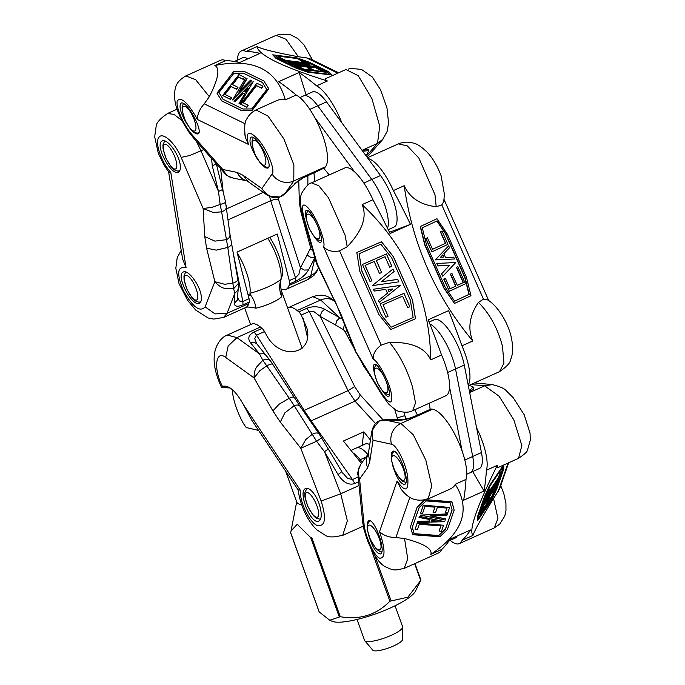 <?xml version="1.0" encoding="UTF-8"?>
<svg xmlns="http://www.w3.org/2000/svg" width="685" height="685" viewBox="0 0 685 685"><rect width="100%" height="100%" fill="white"/><g stroke="black" fill="none" stroke-linecap="round" stroke-linejoin="round"><path stroke-width="1.03" d="M388.147 289.627L389.123 291.844M316.213 262.492L317.369 264.256L317.044 264.658L316.213 262.501L302.59 215.253C299.747 204.173 299.636 196.475 302.299 192.168C306.118 186.2 309.192 183.109 311.521 182.895L318.748 185.686L328.5 197.794L345.043 235.058L347.209 246.737L339.563 250.881C332.901 252.226 327.584 250.916 323.603 246.934C325.777 242.678 318.859 222.702 311.504 212.016C303.164 201.159 300.604 202.914 303.823 217.273L302.573 215.124M382.042 395.022L381.408 392.865C390.039 405.34 393.25 405.066 391.041 392.034C388.232 379.687 378.06 361.038 373.179 359.137C373.017 353.751 375.697 349.076 381.202 345.12L389.44 342.312C399.441 354.436 407.121 369.275 412.481 386.845L415.512 402.951L412.661 410.683L445.875 395.759A40.424 12.784 -114.2 0 0 441.56 354.984A397.48 125.698 -114.2 0 0 428.202 319.784L448.606 310.613A397.48 125.698 65.8 0 1 461.964 345.822L472.787 340.959C435.3 296.04 412.438 244.297 404.201 185.712L393.37 190.576A397.48 125.698 65.8 0 1 410.495 224.363L390.09 233.525A397.48 125.698 -114.2 0 0 372.965 199.746L362.142 204.609C406.847 246.805 429.709 298.557 430.737 359.856L441.56 354.984M443.563 257.08L442.647 255.017M443.991 199.9L443.966 201.262L441.825 204.926L436.208 206.742L434.958 194.66L418.92 158.158L407.301 145.896L398.345 143.876L367.485 157.747M468.317 385.681L499.493 371.664L503.937 363.221L502.499 346.404C497.824 328.517 489.801 313.833 478.438 302.325L483.464 299.165L487.669 299.936M314.877 237.507C317.42 241.146 319.313 242.764 320.571 242.344C325.7 240.966 310.707 207.444 306.263 210.363C305.142 211.006 305.065 213.429 306.024 217.616M382.932 391.537C385.475 395.176 387.367 396.786 388.626 396.375C393.755 394.997 378.762 361.474 374.318 364.394C373.197 365.036 373.119 367.451 374.078 371.638M381.408 392.865L354.796 350.095L355.369 350.266L340.693 313.627L317.369 264.256L303.823 217.273M461.964 345.822A40.424 12.784 65.8 0 1 468.172 384.953M372.965 199.746A40.424 12.784 -114.2 0 0 344.683 167.988L311.521 182.895M389.482 232.266L410.495 224.363M368.093 158.577A40.424 12.784 65.8 0 1 393.37 190.576M454.497 303.421L443.794 287.974L424.734 244.845L420.239 226.538L436.97 218.738L447.416 234.253L466.476 277.382L470.972 295.723L454.497 303.421L444.026 287.88L424.965 244.75L420.47 226.444L436.97 218.738M472.787 340.959C467.547 328.706 469.43 315.828 478.438 302.325M436.208 206.742C420.393 204.841 409.724 197.828 404.201 185.712M455.662 286.15L450.362 274.171L451.809 273.495L457.332 285.38L463.18 282.64L456.398 267.296L457.845 266.628L465.423 283.778L449.394 291.271L443.974 278.983L445.413 278.307L450.045 288.787L455.893 286.056L450.593 274.068L452.04 273.392M449.394 291.271L443.734 279.078L445.413 278.307M431.901 251.857L425.753 238.577L427.431 237.806L432.526 249.331L445.43 243.295L440.335 231.761L442.013 230.991L447.921 244.365L431.901 251.857L425.984 238.483L427.431 237.806M442.767 276.252L441.44 273.872L449.428 265.343L437.878 265.934L436.782 263.451L455.765 262.535L442.767 276.252L441.671 273.777L449.66 265.249L438.109 265.831L437.013 263.357M454.523 258.981L435.215 259.898L448.666 245.855L449.497 247.739L443.837 253.715L445.541 257.569L453.718 257.158L454.523 258.981L435.446 259.803L448.666 245.855M454.6 301.135L468.968 294.422L464.841 277.639L445.481 233.808L436.859 221.015M454.609 301.143L445.13 287.066L426.472 244.836L422.294 227.822L437.09 220.904L445.712 233.713L465.081 277.536L469.199 294.327L454.609 301.143M450.045 288.787L455.893 286.056M457.332 285.38L463.411 282.537L456.63 267.193L457.845 266.628M432.526 249.331L445.661 243.192L440.566 231.667L442.013 230.991M440.541 257.235L442.835 254.811L443.829 257.072L440.541 257.235M356.817 252.534L381.485 241.736L393.43 256.729L412.481 299.859L415.504 318.722L390.818 329.519L378.899 314.552L359.848 271.423L356.817 252.534L381.425 241.771L393.37 256.764L412.421 299.893L415.444 318.748M389.44 342.312C411.377 341.918 425.137 347.757 430.737 359.856M362.142 204.609C367.314 216.888 362.331 230.931 347.209 246.737M376.382 260.505L381.613 272.519L379.456 273.461L374.164 261.473L365.088 265.446L371.869 280.79L370.054 281.586L362.476 264.436L386.408 253.972L391.837 266.251L389.679 267.201L385.047 256.721L376.322 260.531L381.613 272.519M365.156 265.42L371.869 280.79M362.476 264.436L386.468 253.938L391.837 266.251M380.012 303.832L404.004 293.334L409.853 306.743L407.695 307.685L402.6 296.16L382.992 304.739L388.078 316.264L385.929 317.206L380.012 303.832L403.944 293.368L409.853 306.743M383.052 304.705L388.078 316.264M393.044 268.982L394.192 271.431L381.399 281.766L397.779 279.36L398.875 281.843L372.255 285.628L393.044 268.982L394.14 271.466L381.339 281.792L397.72 279.394L398.816 281.869M373.351 289.241L400.434 285.388L379.233 302.35L378.403 300.475L387.462 293.223L385.758 289.361L374.156 291.065L373.351 289.241L400.374 285.422L379.233 302.35M359.128 253.724L361.903 271.012L381.262 314.835L391.101 327.182L413.132 317.549L391.041 327.216L381.202 314.869L361.843 271.046L359.068 253.75L380.851 244.228L391.657 257.8L410.324 300.03L413.132 317.557M392.736 288.95L389.071 291.887L388.078 289.635L392.736 288.95M464.824 460.029L481.452 452.554A33.685 10.652 -114.2 0 1 479.26 468.608L470.509 472.539A33.685 10.652 -114.2 0 0 472.71 456.484L455.516 368.975A33.685 10.652 -114.2 0 0 429.846 323.928A33.685 10.652 65.8 0 1 455.516 368.975L472.71 456.484A33.685 10.652 65.8 0 1 470.509 472.539L466.759 474.226M449.548 387.051L462.144 451.124M430.129 409.399A148.208 46.871 -114.2 0 0 429.341 403.191M481.452 452.554L464.259 365.045A33.685 10.652 -114.2 0 0 450.687 332.602A33.685 10.652 -114.2 0 0 434.453 319.647L429.101 322.053M363.838 183.032L371.775 179.461A33.685 10.652 65.8 0 1 387.53 228.302A33.685 10.652 -114.2 0 0 371.775 179.461L317.763 105.807L371.775 179.461L380.526 175.531L326.514 101.877A33.685 10.652 -114.2 0 0 312.377 91.97L303.635 95.9A33.685 10.652 65.8 0 1 317.763 105.807A33.685 10.652 -114.2 0 0 303.635 95.9L299.876 97.587M388.207 229.68L394.003 227.077A33.685 10.652 -114.2 0 0 395.254 206.904A33.685 10.652 -114.2 0 0 380.526 175.531M314.68 117.46L354.539 171.807M329.202 174.949A148.208 46.871 -114.2 0 0 323.697 168.279M338.673 72.773L310.082 58.816L306.52 57.874M262.346 165.29L265.652 167.851L267.826 168.125C274.111 166.224 256.464 133.892 250.984 137.283C248.535 140.485 250.633 147.686 257.286 158.877M192.425 131.169L195.73 133.729L197.905 134.003C204.198 132.102 186.543 99.77 181.063 103.161C178.614 106.363 180.712 113.564 187.365 124.756M225.699 60.631L214.867 65.495C253.176 57.831 276.663 69.296 285.345 99.882L296.168 95.018A397.48 125.698 -114.2 0 0 278.726 81.661L299.131 72.49A397.48 125.698 65.8 0 1 316.573 85.848L327.396 80.984C282.263 66.779 258.767 55.314 256.926 46.597L246.103 51.461A397.48 125.698 65.8 0 1 259.975 53.387L239.57 62.549A397.48 125.698 -114.2 0 0 225.699 60.631A40.424 12.784 -114.2 0 0 220.75 60.211L185.883 75.889L195.722 79.743L209.336 96.722L204.25 103.829C199.643 109.009 197.374 114.232 197.451 119.515C188.015 102.844 181.328 96.568 177.398 100.695C175.154 106.029 183.726 125.612 192.391 135.116L193.889 138.421L189.026 132.248C180.806 119.866 176.088 109.172 174.881 100.164C173.904 86.464 176.199 81.849 185.866 75.889M256.027 109.934L268.049 116.125L283.873 138.884L293.874 164.82L293.796 180.986C289.943 182.681 285.928 182.895 281.766 181.628C277.639 180.223 274.42 177.689 272.099 174.016C275.387 170.411 267.955 151.282 259.118 140.579C248.963 129.585 245.384 130.844 248.381 144.372L245.247 137.163L244.785 133.78M247.422 89.358L245.016 91.807M383.018 139.132L377.521 143.37L379.738 126.151L371.904 98.606L358.264 75.727L345.968 69.51M367.066 157.182L382.555 139.706L387.205 131.289L388.549 122.906L386.965 107.81L380.475 89.632L372.332 77.028L361.517 69.416L351.165 68.423L348.091 69.142M337.816 73.149L306.486 57.865L298.343 56.735L286.03 39.276L276.132 35.337M278.675 197.485L278.855 197.46C275.301 198.342 271.174 197.408 266.491 194.643L261.85 188.546C265.146 193.127 268.323 195.73 271.371 196.364L279.942 196.929L278.863 197.46L282.622 195.687L279.942 196.929L287.298 191.457L296.143 182.852L285.636 192.553L293.796 180.986L325.461 166.763A40.424 12.784 -114.2 0 0 320.64 130.022A40.424 12.784 -114.2 0 0 296.168 95.018M266.945 194.951L247.687 181.319M230.931 177.415L233.234 178.091C224.466 175.035 226.495 174.41 224.517 173.065L222.805 169.495C225.433 174.11 228.148 176.756 230.931 177.415M296.168 182.818L303.087 177.894L324.399 167.962A6.739 2.132 -114.2 0 0 324.673 167.748L307.805 175.266M366.184 155.974L368.676 150.614L364.3 151.094L363.041 150.674M324.673 167.748L325.461 166.763M237.472 60.092A40.424 12.784 65.8 0 1 241.154 51.05A40.424 12.784 65.8 0 1 246.103 51.461M316.573 85.848A40.424 12.784 65.8 0 1 341.772 122.692M299.131 72.49L306.092 94.795M263.948 81.01L268.837 88.844L252.131 110.413L241.428 110.559L221.854 101.003L216.957 93.151L233.653 71.6L244.374 71.454L263.948 81.01L268.606 88.648L251.9 110.216L241.206 110.362L221.623 100.806M214.867 65.495C220.262 68.38 218.412 78.784 209.336 96.722M255.805 110.002L275.909 100.969C280.139 99.085 283.282 98.726 285.345 99.882M237.772 87.158L236.308 89.05L230.862 86.396L224.714 94.333L231.676 97.732L230.443 99.325L222.659 95.523L238.894 74.571L244.468 77.294L243.004 79.177L238.252 76.857L232.326 84.503L237.995 87.355L236.53 89.247L231.093 86.593L224.988 94.47M231.676 97.732L230.674 99.522L222.659 95.523M244.468 77.294L243.235 79.374L238.474 77.054L232.6 84.64M248.175 105.242L246.942 107.331L240.641 104.171L256.875 83.219L262.946 86.182L261.482 88.065L256.25 85.514L242.944 102.69L248.175 105.242L246.711 107.134L240.641 104.171M262.946 86.182L261.713 88.262L256.473 85.711L243.218 102.827M246.831 78.45L238.765 92.064L250.496 80.154L251.618 80.702L232.583 99.959L245.709 77.893L247.062 78.638L239.63 91.191M251.618 80.702L232.583 99.959M253.227 81.489L240.101 104.12L239.022 103.512L244.742 93.896L242.987 93.049L234.681 101.483L233.859 101.08L253.227 81.489L239.878 103.923L239.022 103.512M244.699 93.965L243.218 93.246L234.912 101.68L233.859 101.08M262.492 82.568L243.475 73.295L233.782 73.423L219.003 92.501L223.199 99.385M233.551 73.226L243.252 73.098L262.423 82.448L266.748 89.555L251.763 108.898L242.944 109.018L223.045 99.316L218.772 92.304L233.782 73.423M248.064 88.279L245.752 92.167L244.733 91.67L248.064 88.279M332.071 74.973L307.616 72.216L295.509 67.901L275.927 58.345L272.724 54.826L297.136 57.917L309.226 62.224L328.8 71.779L332.071 74.973L307.676 71.882L295.569 67.575L275.995 58.02L272.724 54.826M298.343 56.735C276.475 52.702 262.672 49.32 256.926 46.597M327.396 80.984C325.127 79.922 324.604 79.109 325.837 78.535L345.951 69.502M311.529 70.101L307.077 67.567L309.218 67.841L314.655 70.495L323.645 71.634L316.684 68.235L318.482 68.466L326.265 72.259L302.547 69.262L296.973 66.539L299.105 66.805L303.866 69.125L312.514 70.221L307.077 67.567M322.652 71.505L316.684 68.235M326.265 72.259L302.487 69.587L296.973 66.539M307.359 63.731L284.472 60.837L278.401 57.874L280.602 57.814L285.833 60.366L305.279 62.832L300.047 60.28L302.179 60.545L308.25 63.508L284.532 60.503L278.461 57.54M304.286 62.703L300.047 60.28M316.239 67.49L295.672 66.257L294.61 65.383L307.222 66.325L289.798 63.063L316.239 67.49L295.732 65.931L294.61 65.383M303.541 66.051L290.86 63.936L289.798 63.063M309.903 64.279L300.972 63.602L302.727 64.45L315.091 66.779L288.197 62.275L309.055 63.859L309.843 64.604L301.777 63.996M315.091 66.779L288.197 62.275M329.348 74.322L326.754 71.788L306.854 62.078L296.888 58.525L275.447 55.81M308.216 71.651L297.256 67.746L278.084 58.388L275.053 55.425L296.947 58.199L306.923 61.753L326.813 71.463L329.81 74.382L308.216 71.651M295.766 63.208L300.407 63.979L295.766 63.208M431.601 520.925L434.915 520.814M400.93 488.944L397.12 480.998C405.297 492.789 408.834 491.428 407.721 476.914C405.88 463.403 396.641 444.899 391.503 444.248C390.356 440.087 390.647 436.002 392.394 432.004C394.252 428.056 397.094 425.205 400.93 423.45L413.278 434.804L425.83 460.114L431.755 485.888L428.159 498.92L449.112 489.535C452.631 487.951 454.652 486.196 455.183 484.278C471.152 509.46 463.043 532.81 430.865 554.336L441.688 549.473A397.48 125.698 -114.2 0 0 450.148 539.146L470.552 529.976A397.48 125.698 65.8 0 1 462.092 540.302L472.915 535.439C468.634 530.301 476.743 506.943 497.241 465.38L486.41 470.244A397.48 125.698 65.8 0 1 484.064 491.051L463.659 500.221A397.48 125.698 -114.2 0 0 466.014 479.414L455.183 484.278M357.998 475.047C356.996 474.362 357.964 470.749 360.892 464.199L359.12 467.538C357.75 470.081 357.904 473.917 359.574 479.029L358.007 475.047L362.459 519.846L363.992 523.494C364.977 535.901 373.864 555.723 379.524 558.147C385.484 558.652 385.492 549.807 379.541 531.637C383.497 535.482 388.952 537.46 395.896 537.554L404.544 538.521L407.721 558.891L404.124 568.413M462.092 540.302A40.424 12.784 65.8 0 1 459.344 543.607L494.245 527.929L497.935 518.459L493.542 498.526L499.605 488.876L508.664 462.786M392.351 464.43C396.247 477.325 400.323 483.995 404.587 484.432C410.829 482.557 398.413 447.879 392.745 451.346L391.58 452.871L391.203 457.623M368.222 533.94C372.109 546.835 376.193 553.506 380.458 553.942C386.691 552.067 374.275 517.389 368.616 520.857L367.451 522.381L367.074 527.133M363.992 523.494L359.574 479.029L367.631 467.769L369.772 461.604L373.042 440.215C371.886 434.701 372.092 430.6 373.676 427.902L379.002 421.121L377.675 421.583C374.815 423.57 372.82 427.046 371.672 432.021L371.784 431.379M391.503 444.248L373.042 440.215L371.672 432.021L368.342 453.744L369.772 461.604M404.039 568.447L403.003 568.755M466.014 479.414A40.424 12.784 -114.2 0 0 456.981 438.606A40.424 12.784 -114.2 0 0 432.586 409.219L431.285 409.031A6.739 2.132 -114.2 0 0 430.839 409.073L414.699 416.326C407.917 418.869 403.439 420.016 401.264 419.759L401.307 419.759M518.554 458.299L521.842 445.533L513.836 419.862L499.1 396.204L484.655 385.826L492.344 384.593M382.161 419.879L388.592 419.691L379.002 421.121L382.161 419.879L377.675 421.583M469.336 390.895L473.104 386.957L469.199 385.278M432.586 409.219L400.93 423.45L386.229 420.23L398.91 420.29L401.264 419.759M414.416 416.557L431.285 409.031M404.047 568.456L438.939 552.778A40.424 12.784 -114.2 0 0 441.688 549.473M459.344 543.607A40.424 12.784 65.8 0 1 450.139 540.362M472.701 471.554L484.064 491.051M476.589 427.791A40.424 12.784 65.8 0 1 486.41 470.244M477.796 520.429L477.916 516.499L484.672 497.036L489.852 485.691L503.817 465.158L503.698 469.079L496.942 488.542L491.753 499.904L477.796 520.429L477.633 516.319L484.389 496.856L489.561 485.519L503.432 465.132M472.915 535.439C474.945 529.762 481.82 517.458 493.542 498.526M518.365 458.419L497.43 467.829L497.241 465.38M481.803 510.873L486.05 504.639L489.15 497.43L487.557 503.013L492.703 495.452L496.137 487.009L493.448 494.75L479.877 514.7L481.803 509.16L483.019 507.362L481.384 512.089L486.333 504.811L489.433 497.601M487.977 501.797L492.421 495.272L494.818 488.345L496.137 487.009M479.877 514.7L481.512 508.989L483.019 507.362M485.99 496.993L488.088 490.957L489.313 489.158L487.506 494.356L498.637 478.002L501.668 471.006L499.571 477.034L485.99 496.993L487.497 491.659M488.097 490.357L489.313 489.158M487.925 493.149L498.346 477.83L500.153 472.624L501.668 471.006M482.223 507.928L491.496 492.883L484.209 502.156L496.599 485.4L482.223 507.928L482.326 506.635L488.576 496.83M483.824 503.269L483.927 501.977L496.599 485.4M484.774 500.547L499.391 477.633L492.232 490.04L497.378 483.507L484.483 500.375L496.454 481.615M492.601 488.979L497.661 482.685M478.892 517.809L490.948 500.093L493.243 495.058M493.671 494.125L502.55 469.919L502.636 467.298M478.875 518.434L478.986 514.872L485.605 495.82L490.409 485.271L502.944 466.853L502.841 470.09L495.974 489.869L491.231 500.264L478.875 518.434M489.167 494.048L491.71 490.075L489.167 494.048M410.452 526.705L417.216 506.934L424.786 499.665L451.912 501.728L454.164 510.051L447.408 529.514L439.856 536.775L412.712 534.711L410.452 526.705L417.208 507.242L424.777 499.973L451.912 502.028L454.164 510.051M404.544 538.521C423.767 543.547 432.535 548.822 430.865 554.336M433.108 512.568L434.984 507.165L424.983 506.403L422.576 513.33L420.581 513.176L423.27 505.436L449.643 507.439L447.716 512.988L445.344 512.808L446.98 508.073L437.364 507.345L435.48 512.757L433.108 512.568L434.889 507.157M420.581 513.176L423.27 505.136L449.643 507.439M445.344 512.808L446.885 508.065M415.11 529.282L417.208 522.946L443.58 525.249L441.483 531.286L439.111 531.106L440.917 525.9L419.288 524.265L417.482 529.462L415.11 529.282L417.208 523.246L443.58 525.249M439.111 531.106L440.815 525.9M420.299 515.103L447.296 513.913L446.903 515.334L430.24 515.908L445.729 518.93L445.344 520.052L420.299 515.103L447.288 514.212M431.576 515.865L445.729 518.93M417.328 522.552L417.619 521.705L429.375 521.319L429.983 519.572L419.014 517.432L419.297 516.61L444.779 521.653L417.328 522.552L417.627 521.396L429.384 521.011L429.889 519.555M419.014 517.432L419.306 516.31L444.779 521.653M412.327 527.219L414.142 533.658L438.494 535.507L445.515 528.76L452.083 509.846M450.079 502.747L452.126 510.008L445.515 529.068L438.494 535.816L414.142 533.966L412.276 527.364L419.143 507.585L426.07 500.923L450.079 502.747M436.259 521.079L431.49 521.234L431.85 520.215L436.259 521.079M234.655 61.504A33.685 10.652 65.8 0 1 237.926 62.164A33.685 10.652 -114.2 0 0 234.655 61.504M247.807 58.85A33.685 10.652 -114.2 0 0 242.464 57.848L234.407 61.462M352.929 452.836A33.685 10.652 65.8 0 1 360.207 459.703A121.262 38.351 -114.2 0 0 362.288 462.247M367.862 454.463A33.685 10.652 -114.2 0 0 356.44 447.973A33.685 10.652 65.8 0 1 367.862 454.463M449.009 540.867L455.123 538.119A33.685 10.652 -114.2 0 0 457.143 536.004M369.746 444.599A33.685 10.652 -114.2 0 0 365.182 444.043L350.985 450.422M180.164 164.571C178.734 153.697 166.977 138.147 162.302 140.939C154.125 143.687 170.985 176.379 178.374 172.123C180.172 171.19 180.772 168.681 180.164 164.571M201.184 295.646C199.746 284.772 187.99 269.222 183.315 272.013C175.137 274.762 191.997 307.445 199.395 303.198C201.184 302.265 201.784 299.747 201.184 295.646M168.673 172.158L182.578 258.887L186.097 267.844C177.261 265.84 176.362 273.461 183.392 290.697C192.819 307.24 200.063 312.617 205.106 306.829L215.039 313.893L227.043 313.328L223.593 317.42L213.823 319.09L208.257 318.028L195.662 310.065L187.639 300.313L179.042 283.693L175.822 268.246L177.201 257.663L181.2 250.316M196.407 141.29L200.988 150.794L189.651 155.538L181.148 157.404C175.12 142.737 162.354 131.366 158.834 137.514C154.605 142.583 161.463 162.422 170.788 172.363L168.793 172.406M318.508 267.681L316.838 271.466L313.901 275.396L308.344 279.352L310.767 275.704C314.543 273.863 317.138 271.089 318.568 267.381M167.414 113.539L173.981 114.352L182.03 120.663M223.601 317.429L245.846 307.437A40.424 12.784 -114.2 0 0 248.792 303.549L249.272 302.017A6.739 2.132 -114.2 0 0 249.049 298.677L237.019 252.097L277.245 234.022L289.267 280.61A6.739 2.132 65.8 0 1 289.498 283.95L295.723 281.15L295.5 277.81L298.908 274.223L300.475 267.775L278.487 199.489L274.813 199.378L270.678 200.722L269.556 196.355M226.213 205.62C226.889 208.454 225.365 210.526 221.632 211.836L220.133 204.481L211.939 207.358L203.128 208.505L204.746 236.573L206.605 248.201L214.859 281.698L224.74 284.292L233.054 283.068C236.796 281.852 238.406 280.268 237.866 278.324M231.316 243.158C231.804 244.733 230.631 246.155 227.788 247.413L221.632 211.836L213.232 212.504L203.128 208.505L181.148 157.404M238.286 288.085L237.772 290.269L234.809 293.317L233.636 288.719L227.788 247.413L216.323 250.128L206.605 248.201M238.431 283.376L233.636 288.719L224.937 288.402C221.82 287.923 218.455 285.679 214.859 281.698L205.106 306.829M315.126 257.226L310.896 257.414L307.085 255.12L300.475 267.775L304.277 270.07L308.507 269.89L314.852 257.757M312.797 250.65L310.117 248.826L307.085 255.12M311.521 246.206L310.125 245.855A6.747 3.322 54.7 0 1 310.117 248.826M301.785 212.153L300.878 211.896L310.125 245.855M300.407 203.162L299.379 202.597L300.878 211.896M307.865 185.104L307.882 175.386M225.579 202.041L216.349 163.878L212.281 165.804L218.481 191.483L220.133 204.481C223.961 203.411 225.75 202.563 225.502 201.929L230.023 234.664L238.457 282.931M229.826 233.85C230.434 236.222 229.347 238.149 226.538 239.647L214.885 241.129L204.746 236.573M203.728 149.561L200.988 150.794L218.481 191.483L222.548 189.557M237.806 297.727L239.373 300.972L242.815 301.477L243.047 304.816L249.272 302.017M248.792 303.549L227.043 313.328L234.809 293.317L234.313 303.224L237.284 300.176L238.286 288.154M289.498 283.95L289.019 285.482A40.424 12.784 65.8 0 1 286.073 289.361A40.424 12.784 65.8 0 1 281.03 288.899M287.649 308.027A40.424 12.784 65.8 0 1 288.351 307.625A40.424 12.784 65.8 0 1 297.162 310.545L298.823 311.898A6.739 2.132 65.8 0 1 301.237 315.066L306.829 327.909C314.132 354.976 279.822 360.995 266.431 334.991L264.513 331.566A6.739 2.132 -114.2 0 0 262.09 328.406L260.428 327.045A40.424 12.784 -114.2 0 0 251.618 324.125L227.3 335.059L236.933 337.602L228.131 346.019L225.742 357.484C215.518 349.273 213.232 369.189 222.437 386.374C228.747 384.782 235.76 390.895 243.492 404.715L251.66 420.008L298.095 489.886M298.095 489.878L300.235 490.117C299.636 501.703 309.123 521.842 316.821 525.327C325.264 527.125 326.711 519.042 321.154 501.069L340.71 493.782L347.346 520.788L342.654 535.405M314.672 494.75C311.204 489.741 308.199 487.669 305.638 488.525C297.324 491.333 311.084 525.412 318.765 521.028C323.448 519.453 321.025 503.937 314.672 494.75M300.15 406.479C299.139 404.852 297.144 404.595 294.182 405.7L289.224 398.242C292.041 396.906 293.702 396.666 294.207 397.54M225.742 357.484L254.067 377.932C254.032 373.008 254.966 369.283 256.849 366.758L262.792 360.293L266.782 365.867L259.906 370.611L254.067 377.932L272.887 410.897L280.311 422.063L300.801 448.264L316.581 441.243L312.266 434.307C315.785 432.492 318.174 432.526 319.424 434.418M321.154 501.069L300.801 448.264L305.741 439.599L312.266 434.307L294.182 405.7L284.849 412.875L280.311 422.063M222.437 386.374L221.409 387.513L230.151 387.958M334.802 301.332L331.651 299.499C328.209 298.258 324.544 298.42 320.657 299.987L312.711 296.682M344.615 324.699L342.954 329.434L335.573 325.05L336.737 320.854L339.803 317.797L342.277 318.859M383.052 419.828L360.267 394.954L358.401 398.439L355.01 401.136L348.057 390.664L354.693 386.571L320.289 316.427L314.244 311.855L309.218 311.478L306.794 308.318L298.823 311.898M303.215 410.854L304.2 410.366L311.161 420.847L310.305 421.138M266.02 355.318L256.858 343.947L254.46 342.337L250.325 342.517L259.487 353.888L263.622 353.708L266.028 355.327L270.601 361.063L299.953 406.128L319.227 434.076L328.243 448.923L324.51 451.74L338.065 474.568L341.755 471.717M260.428 327.045L236.933 337.602L259.487 353.888L262.792 360.293C266.414 358.52 269.162 359.008 271.046 361.748M272.887 410.897L279.103 404.236L289.224 398.242L266.782 365.867C270.241 363.949 272.313 363.512 272.998 364.557M358.606 356.697L363.769 366.287L364.163 365.799M346.901 330.401L345.257 332.097L354.102 348.365M359.043 485.545L340.71 493.782L324.51 451.74L316.581 441.243L321.625 437.869M363.769 366.287L369.78 374.986M405.854 419.186L404.826 415.658L397.249 417.867L397.797 419.734M406.47 419.049L404.826 415.658L404.201 412.233M341.806 471.794L347.56 478.335L352.484 479.551L354.804 483.516L358.675 481.786M297.162 310.545L320.657 299.987L339.803 317.797L324.519 309.175L321.453 312.24L320.289 316.427L335.573 325.05M262.09 328.406L254.118 331.985L256.533 335.145L254.709 338.604L256.875 343.964M361.457 463.411L343.399 441.012L363.803 431.841L370.439 440.078M363.803 431.841L362.151 445.404M402.669 627.075L402.515 639.516A15.832 3.519 160.2 0 1 390.596 647.222A15.832 3.519 160.2 0 1 373.873 650.75A15.832 3.519 160.2 0 1 372.828 650.219L364.771 640.749A20.207 4.495 -19.8 0 0 366.107 641.417A20.207 4.495 -19.8 0 0 387.453 636.913A20.207 4.495 -19.8 0 0 402.669 627.075A20.207 4.495 -19.8 0 0 402.609 626.706L395.048 605.763M281.15 279.12C280.585 277.845 280.191 290.183 281.997 292.349L281.715 296.639C279.471 291.313 279.069 286.142 280.507 281.107L281.937 276.654A28.787 9.102 -114.2 0 0 269.753 237.387M250.504 295.021C253.167 298.146 255 302.539 256.019 308.181C250.958 307.12 247.473 306.811 245.564 307.257M280.507 281.107L280.936 279.343A27.306 6.071 160.2 0 1 249.939 293.274L250.616 294.987M250.487 295.286L249.28 295.055M247.987 294.576L249.237 294.773M357.031 619.48L364.583 640.415A20.207 4.495 -19.8 0 0 364.771 640.749M267.767 238.277A32.435 10.258 65.8 0 1 280.936 279.343M249.939 293.274A32.435 10.258 -114.2 0 0 237.241 252.945M232.343 389.637A33.685 10.652 -114.2 0 0 243.543 423.707L246.257 427.56L258.596 430.437M340.291 616.714L311.658 537.323L310.63 537.485L297.187 524.316L291.039 530.909L290.714 532.836L319.201 611.936L329.733 620.25L340.291 616.714C359.908 620.088 376.442 614.924 389.893 601.224L407.84 597.2L420.924 580.169M420.145 581.788L415.393 591.241A45.475 10.112 160.2 0 1 376.399 613.606A45.475 10.112 160.2 0 1 332.097 621.286L329.733 620.25M285.585 471.066L296.879 502.37A37.05 8.237 -19.8 0 0 299.67 504.203A37.05 8.237 -19.8 0 0 301.537 504.485M339.563 250.881L381.228 345.18M323.603 246.934L373.179 359.137M441.791 204.866L483.464 299.165M340.693 313.627L340.017 313.182M354.796 350.095L334.657 299.97M382.855 374.455A13.477 4.264 -114.2 0 0 374.721 374.13A13.477 4.264 -114.2 0 0 386.066 392.916A13.477 4.264 -114.2 0 0 382.855 374.455M317.283 225.271A13.477 4.264 -114.2 0 0 306.469 216.374A13.477 4.264 -114.2 0 0 315.725 237.772A13.477 4.264 -114.2 0 0 317.283 225.271M464.259 365.045L447.622 372.52M326.514 101.877L309.825 109.377M248.381 144.372L197.451 119.515M272.099 174.016L261.85 188.546L243.321 175.42L237.121 172.397L222.805 169.495L192.391 135.116M245.11 123.762L204.25 103.829M368.676 150.614C369.283 148.833 367.194 148.902 362.399 150.811M362.04 150.323L377.521 143.37L366.278 156.103M243.321 175.42L247.696 181.311M246.968 180.84L245.53 180.369C241.771 178.853 238.971 176.191 237.121 172.397M308.533 175C302.693 177.732 298.009 180.72 294.481 183.948M409.844 497.378L395.879 537.588M397.12 480.998L379.541 531.637M508.065 463.051L498.158 491.607M367.631 467.769C366.055 463.813 365.953 459.909 367.34 456.056L368.307 453.992M398.91 420.29C403.799 420.145 409.21 418.809 415.144 416.274M469.516 391.794C473.703 389.542 474.902 387.933 473.104 386.957M469.67 392.565L484.655 385.826L470.843 384.542M381.006 547.264A13.477 4.264 -114.2 0 0 371.416 525.986A13.477 4.264 -114.2 0 0 370.414 539.309A13.477 4.264 -114.2 0 0 381.006 547.264M263.271 151.616A13.477 4.264 -114.2 0 0 252.457 142.72A13.477 4.264 -114.2 0 0 261.713 164.117A13.477 4.264 -114.2 0 0 263.271 151.616M193.35 117.495A13.477 4.264 -114.2 0 0 182.535 108.598A13.477 4.264 -114.2 0 0 191.791 129.996A13.477 4.264 -114.2 0 0 193.35 117.495M403.037 468.009A13.477 4.264 -114.2 0 0 391.837 457.255A13.477 4.264 -114.2 0 0 400.357 478.755A13.477 4.264 -114.2 0 0 403.037 468.009M365.953 457.126L360.207 459.703M170.788 172.363L186.097 267.844M278.487 199.489L277.93 197.588M298.728 180.729L299.379 202.597M289.267 280.61L295.5 277.81L270.678 200.722L228.139 219.834M226.718 208.788L263.271 192.357M234.313 303.224C234.51 306.58 237.421 307.111 243.047 304.816M211.545 158.398L212.281 165.804M295.723 281.15C301.52 278.315 305.775 274.565 308.507 269.89M314.929 258.048L310.767 275.704L289.019 285.482M249.049 298.677L242.815 301.477L232.609 249.742M223.156 191.86L220.63 168.664M300.235 490.117L243.492 404.715M338.065 474.568C343.271 482.531 348.853 485.511 354.804 483.516M394.654 409.176L397.249 417.867M369.712 375.226L370.542 376.236M342.954 329.434A6.747 3.528 73.9 0 1 345.257 332.097M360.267 394.954L354.693 386.571M264.513 331.566L256.533 335.145L304.2 410.366L348.057 390.664L309.218 311.478L301.237 315.066M375.577 423.587L355.01 401.136L311.161 420.847L352.484 479.551L358.195 476.983M324.519 309.175C318.696 306.281 312.788 305.99 306.794 308.318M254.118 331.985C248.698 334.794 247.431 338.296 250.325 342.517M303.155 318.491L307.428 337.157M195.216 286.518A13.477 4.264 -114.2 0 0 184.402 277.622A13.477 4.264 -114.2 0 0 193.658 299.02A13.477 4.264 -114.2 0 0 195.216 286.518M316.068 503.689A13.477 4.264 -114.2 0 0 305.253 494.793A13.477 4.264 -114.2 0 0 314.518 516.19A13.477 4.264 -114.2 0 0 316.068 503.689M174.204 155.444A13.477 4.264 -114.2 0 0 163.39 146.556A13.477 4.264 -114.2 0 0 172.646 167.953A13.477 4.264 -114.2 0 0 174.204 155.444M256.019 308.181A20.207 4.495 -19.8 0 0 281.715 296.639M391.058 600.702L374.695 555.338M414.656 563.687L420.744 580.563M310.63 537.485L339.272 616.877M362.87 526.32L364.446 530.687M370.662 547.923L389.893 601.224M444.06 199.498L488.739 300.629M355.815 352.124L381.99 394.954L388.541 403.91C394.166 409.065 397.745 411.539 399.286 411.351C405.075 412.687 409.51 412.464 412.601 410.675L412.618 410.666M499.451 371.681C506.686 366.749 510.385 362.75 510.556 359.702C513.348 353.554 513.305 344.889 510.419 333.715C505.17 316.667 494.741 303.798 487.523 299.85M443.752 201.219L444.445 194.437L441.08 175.694C437.201 165.59 432.432 157.644 426.781 151.839C421.121 146.513 416.651 143.593 413.363 143.096C408.337 141.598 403.337 141.863 398.353 143.91M334.451 300.621L317.044 264.658M375.911 364.711L374.087 368.718L374.181 372.52L377.187 382.358L382.555 391.109L385.287 393.644L389.448 394.954M307.848 210.68L306.032 214.696L306.126 218.498L309.132 228.328L314.492 237.078L317.232 239.622L321.393 240.932M367.074 157.19L367.742 156.471M312.565 60.032L303.994 44.893L297.727 38.506L290.371 34.704L280.216 34.25L277.528 35.012M245.35 137.137C244.117 127.504 244.656 121.348 246.968 118.668C248.989 114.806 252.011 111.92 256.044 109.994L256.044 109.994M247.73 181.337L246.771 180.737L247.833 181.045M224.517 173.057L193.889 138.439M282.605 195.696L287.298 191.457M364.249 150.101L362.459 150.897M276.029 35.38L241.154 51.05M247.054 180.891L233.234 178.091M427.988 498.569C423.767 500.333 419.468 500.658 415.093 499.536C412.156 499.04 406.077 496.291 400.211 487.925M368.299 454.172L368.359 453.701M362.476 519.846C362.836 525.138 364.591 532.211 367.742 541.064C373.736 555.526 379.738 564.157 385.741 566.957C392.633 569.911 393.721 571.23 404.047 568.233M494.168 527.955L499.69 524.171L504.802 515.993L505.967 510.659L505.932 503.449L503.809 493.577L500.726 485.631M492.053 384.568C499.844 386.426 504.665 388.575 506.498 391.007L513.108 397.548L524.205 414.742L530.044 433.151L530.318 440.232L527.459 450.096C527.364 451.706 524.393 454.429 518.545 458.274M469.482 391.606L470.723 390.792L470.27 391.392M401.264 419.751L388.583 419.691M492.01 384.55L474.465 382.915M360.901 464.182L368.342 453.787M370.123 520.925L368.599 522.116L367.151 525.737L367.246 529.539L370.251 539.378L375.62 548.128L378.351 550.663L381.759 551.982M253.296 137.625L252.02 141.041L252.114 144.843L255.12 154.673L260.48 163.424L263.22 165.967L266.902 167.286L268.76 166.96M183.383 103.503L182.099 106.92L182.193 110.722L185.198 120.551L190.567 129.302L193.298 131.845L196.98 133.164L199.044 132.753M394.252 451.415L392.728 452.605L391.281 456.227L391.375 460.029L394.38 469.867L399.749 478.618L402.48 481.153L405.888 482.471M168.878 172.337L163.758 164.563L158.303 153.26L154.682 136.76L156.146 126.348C156.3 122.898 160.067 118.642 167.44 113.599L167.44 113.599M238.526 283.376L238.277 288.145M177.107 109.18L167.251 113.607M308.318 279.36L286.073 289.361M314.732 181.448L313.935 172.671M342.568 535.208C334.015 537.477 328.218 537.485 325.169 535.242L316.958 529.89C309.252 523.032 300.561 507.722 298.103 489.835M221.529 387.462C216.135 375.654 213.686 365.533 214.191 357.082C214.67 344.915 221.863 336.883 227.266 335.076M312.728 296.708C322.524 293.668 327.875 295.278 335.342 301.802M342.705 473.138L328.243 448.923M288.351 307.625L312.668 296.699M417.388 415.119L414.785 409.733M342.577 535.439L363.41 526.08M185.738 271.979L183.965 275.944L184.059 279.745L187.065 289.575L192.434 298.326L195.165 300.869L198.847 302.188L200.748 301.845M307.625 488.379L305.356 490.999L304.825 493.114L304.911 496.916L307.916 506.746L313.285 515.497L316.016 518.04L320.392 519.324M164.725 140.904L162.953 144.869L163.047 148.671L166.053 158.5L171.421 167.251L174.153 169.794L177.835 171.122L179.735 170.77M281.997 292.358L302.162 348.263M244.656 307.967L250.642 324.57M296.691 501.857L291.039 530.909M420.941 580.126L414.956 563.549M319.201 612.022L290.688 532.981"/></g></svg>
